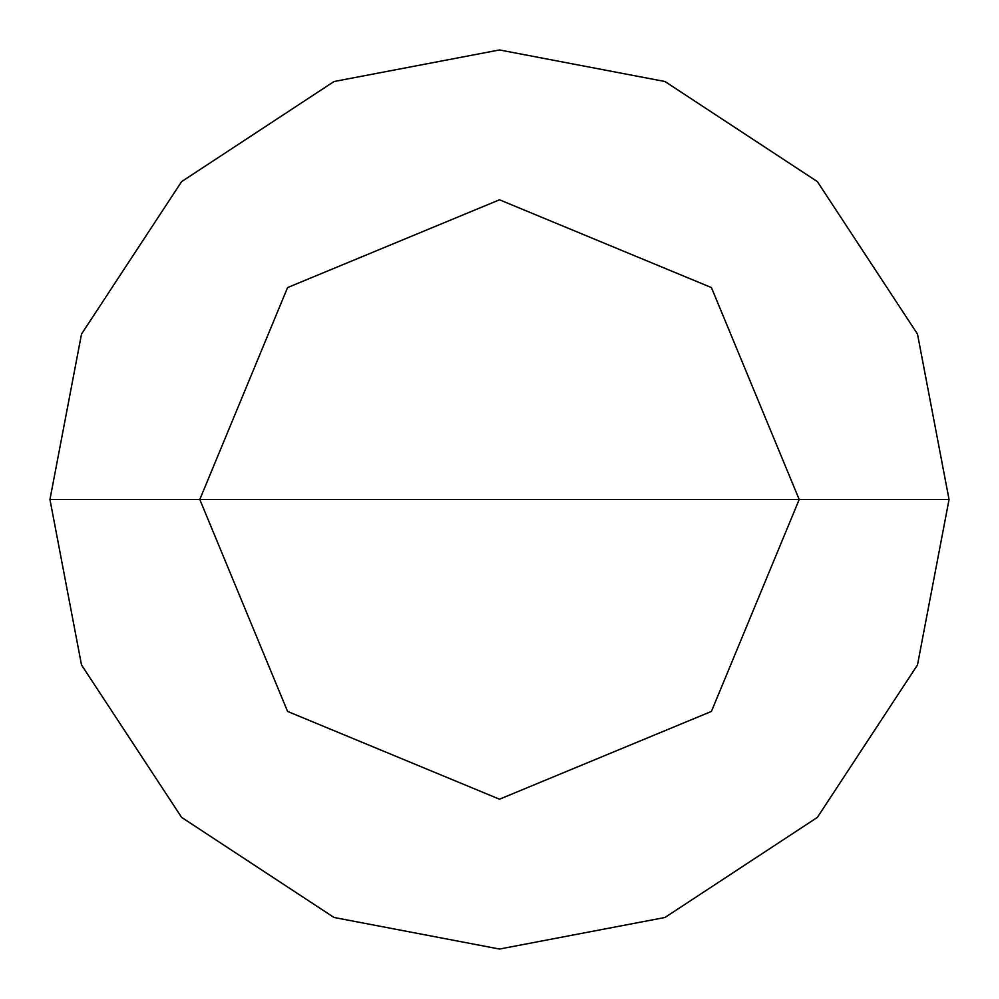 <?xml version="1.0" encoding="UTF-8"?>
<svg xmlns="http://www.w3.org/2000/svg" width="999" height="999" viewBox="0 0 999 999"><rect width="100%" height="100%" fill="white"/><g stroke="black" fill="none" stroke-linecap="round" stroke-linejoin="round"><path stroke-width="1.5" d="M199.8 499.5L287.575 287.575L499.5 199.8L711.425 287.575L799.2 499.5L199.8 499.5L287.575 711.425L499.5 799.2L711.425 711.425L799.2 499.5L949.05 499.5L917.482 664.972L817.382 817.382L664.972 917.482L499.5 949.05L334.028 917.482L181.618 817.382L81.518 664.972L49.95 499.5L81.518 664.972L181.618 817.382L334.028 917.482L499.5 949.05L664.972 917.482L817.382 817.382L917.482 664.972L949.05 499.5L917.482 334.028L817.382 181.618L664.972 81.518L499.5 49.95L334.028 81.518L181.618 181.618L81.518 334.028L49.95 499.5L799.2 499.5L711.425 711.425L499.5 799.2L287.575 711.425L199.8 499.5L49.95 499.5L81.518 334.028L181.618 181.618L334.028 81.518L499.5 49.95L664.972 81.518L817.382 181.618L917.482 334.028L949.05 499.5L799.2 499.5L711.425 287.575L499.5 199.8L287.575 287.575L199.8 499.5"/></g></svg>
